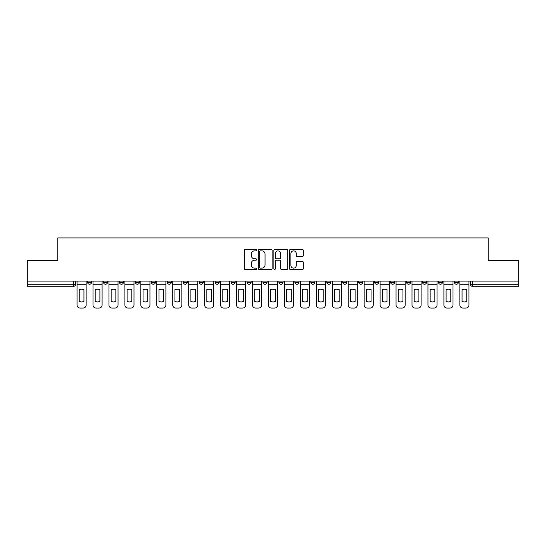 <?xml version="1.0" encoding="UTF-8"?>
<svg xmlns="http://www.w3.org/2000/svg" width="546" height="546" viewBox="0 0 546 546"><rect width="100%" height="100%" fill="white"/><g stroke="black" fill="none" stroke-linecap="round" stroke-linejoin="round"><path stroke-width="0.82" d="M256.64 250.17A0.703 0.703 0 0 0 255.938 249.467L245.277 249.467A1.003 1.003 0 0 0 244.274 250.471L244.274 268.536A1.003 1.003 0 0 0 245.277 269.54L255.938 269.54A0.703 0.703 0 0 0 256.64 268.837A0.703 0.703 0 0 0 255.938 268.134L254.559 268.134A3.215 3.215 0 0 1 251.344 264.926L251.344 263.418A3.215 3.215 0 0 1 254.559 260.203L255.938 260.203A0.703 0.703 0 0 0 256.64 259.5A0.703 0.703 0 0 0 255.938 258.804L254.559 258.804A3.215 3.215 0 0 1 251.344 255.589L251.344 254.081A3.215 3.215 0 0 1 254.559 250.873L255.938 250.873A0.703 0.703 0 0 0 256.64 250.17M406.538 282.2L406.538 281.081L406.538 282.2A2.047 2.047 0 0 0 408.579 284.248A2.047 2.047 0 0 1 406.538 282.2L410.626 282.2A2.047 2.047 0 0 1 408.579 284.248A2.047 2.047 0 0 0 410.626 282.2L410.626 281.081L410.626 282.2M262.981 281.081L262.981 282.2L267.069 282.2A2.047 2.047 0 0 1 265.022 284.248A2.047 2.047 0 0 1 262.981 282.2L262.981 281.081M215.131 281.081L215.131 282.2L219.219 282.2A2.047 2.047 0 0 1 217.171 284.248A2.047 2.047 0 0 1 215.131 282.2L215.131 281.081M183.224 281.081L183.224 282.2L187.319 282.2A2.047 2.047 0 0 1 185.271 284.248A2.047 2.047 0 0 1 183.224 282.2L183.224 281.081M167.274 281.081L167.274 282.2L171.369 282.2A2.047 2.047 0 0 1 169.321 284.248A2.047 2.047 0 0 1 167.274 282.2L167.274 281.081M135.374 281.081L135.374 282.2L139.462 282.2A2.047 2.047 0 0 1 137.421 284.248A2.047 2.047 0 0 1 135.374 282.2L135.374 281.081M302.334 256.545A1.003 1.003 0 0 0 303.337 255.542L303.337 250.471A1.003 1.003 0 0 0 302.334 249.467L290.486 249.467A1.003 1.003 0 0 0 289.482 250.471L289.482 268.536A1.003 1.003 0 0 0 290.486 269.54L302.334 269.54A1.003 1.003 0 0 0 303.337 268.536L303.337 262.414A1.003 1.003 0 0 0 302.334 261.411L297.263 261.411A1.003 1.003 0 0 0 296.26 262.414L296.26 265.452A2.682 2.682 0 0 1 293.577 268.134A2.682 2.682 0 0 1 290.888 265.452L290.888 253.556A2.682 2.682 0 0 1 293.577 250.873A2.682 2.682 0 0 1 296.26 253.556L296.26 255.542A1.003 1.003 0 0 0 297.263 256.545L302.334 256.545M27.3 281.081L27.3 260.729L57.767 260.729L57.767 237.926L488.233 237.926L488.233 260.729L518.7 260.729L518.7 281.081L27.3 281.081L27.3 284.248L75.662 284.248L75.662 281.081L75.662 284.248A2.047 2.047 0 0 1 73.621 286.295L27.3 286.295L27.3 284.248M272.12 250.471A1.003 1.003 0 0 0 271.116 249.467L259.275 249.467A1.003 1.003 0 0 0 258.272 250.471L258.272 268.536A1.003 1.003 0 0 0 259.275 269.54L271.116 269.54A1.003 1.003 0 0 0 272.12 268.536L272.12 250.471M274.884 249.467L286.725 249.467A1.003 1.003 0 0 1 287.728 250.471L287.728 268.536A1.003 1.003 0 0 1 286.725 269.54L281.654 269.54A1.003 1.003 0 0 1 280.651 268.536L280.651 261.206A1.003 1.003 0 0 0 279.648 260.203L276.29 260.203A1.003 1.003 0 0 0 275.286 261.206L275.286 268.837A0.703 0.703 0 0 1 274.583 269.54A0.703 0.703 0 0 1 273.88 268.837L273.88 250.471A1.003 1.003 0 0 1 274.884 249.467M470.338 281.081L470.338 284.248L518.7 284.248L518.7 286.295L472.379 286.295A2.047 2.047 0 0 1 470.338 284.248M518.7 281.081L518.7 284.248M454.388 281.081L454.388 282.2L458.476 282.2L458.476 281.081L458.476 282.2A2.047 2.047 0 0 1 456.429 284.248A2.047 2.047 0 0 1 454.388 282.2A2.047 2.047 0 0 0 456.429 284.248M442.526 281.081L442.526 282.2A2.047 2.047 0 0 1 440.479 284.248A2.047 2.047 0 0 1 438.438 282.2L442.526 282.2M438.438 281.081L438.438 282.2M422.488 281.081L422.488 282.2L426.576 282.2L426.576 281.081L426.576 282.2A2.047 2.047 0 0 1 424.529 284.248A2.047 2.047 0 0 1 422.488 282.2A2.047 2.047 0 0 0 424.529 284.248M390.581 281.081L390.581 282.2L394.676 282.2L394.676 281.081L394.676 282.2A2.047 2.047 0 0 1 392.629 284.248A2.047 2.047 0 0 1 390.581 282.2A2.047 2.047 0 0 0 392.629 284.248M378.726 282.2L378.726 281.081L378.726 282.2A2.047 2.047 0 0 1 376.679 284.248A2.047 2.047 0 0 1 374.631 282.2L378.726 282.2A2.047 2.047 0 0 1 376.679 284.248M374.631 281.081L374.631 282.2M362.776 281.081L362.776 282.2A2.047 2.047 0 0 1 360.729 284.248A2.047 2.047 0 0 1 358.681 282.2L362.776 282.2A2.047 2.047 0 0 1 360.729 284.248M358.681 281.081L358.681 282.2M346.819 281.081L346.819 282.2A2.047 2.047 0 0 1 344.779 284.248A2.047 2.047 0 0 1 342.731 282.2L346.819 282.2M342.731 281.081L342.731 282.2M330.869 281.081L330.869 282.2A2.047 2.047 0 0 1 328.829 284.248A2.047 2.047 0 0 1 326.781 282.2L330.869 282.2M326.781 281.081L326.781 282.2M314.919 281.081L314.919 282.2A2.047 2.047 0 0 1 312.878 284.248A2.047 2.047 0 0 1 310.831 282.2L314.919 282.2M310.831 281.081L310.831 282.2M298.969 281.081L298.969 282.2A2.047 2.047 0 0 1 296.928 284.248A2.047 2.047 0 0 1 294.881 282.2A2.047 2.047 0 0 0 296.928 284.248M294.881 281.081L294.881 282.2L298.969 282.2M283.019 281.081L283.019 282.2A2.047 2.047 0 0 1 280.978 284.248A2.047 2.047 0 0 1 278.931 282.2A2.047 2.047 0 0 0 280.978 284.248M278.931 281.081L278.931 282.2L283.019 282.2M267.069 281.081L267.069 282.2A2.047 2.047 0 0 1 265.022 284.248M251.119 281.081L251.119 282.2A2.047 2.047 0 0 1 249.072 284.248A2.047 2.047 0 0 1 247.031 282.2L251.119 282.2M247.031 281.081L247.031 282.2M235.169 281.081L235.169 282.2A2.047 2.047 0 0 1 233.122 284.248A2.047 2.047 0 0 1 231.081 282.2L235.169 282.2L235.169 281.081M231.081 281.081L231.081 282.2M219.219 281.081L219.219 282.2M203.269 281.081L203.269 282.2A2.047 2.047 0 0 1 201.221 284.248A2.047 2.047 0 0 1 199.181 282.2L203.269 282.2L203.269 281.081M199.181 281.081L199.181 282.2M187.319 281.081L187.319 282.2L187.319 281.081M171.369 282.2L171.369 281.081L171.369 282.2A2.047 2.047 0 0 1 169.321 284.248M155.419 281.081L155.419 282.2A2.047 2.047 0 0 1 153.371 284.248A2.047 2.047 0 0 1 151.324 282.2A2.047 2.047 0 0 0 153.371 284.248A2.047 2.047 0 0 0 155.419 282.2L155.419 281.081M151.324 281.081L151.324 282.2L155.419 282.2M139.462 281.081L139.462 282.2M123.512 281.081L123.512 282.2A2.047 2.047 0 0 1 121.471 284.248A2.047 2.047 0 0 1 119.424 282.2A2.047 2.047 0 0 0 121.471 284.248A2.047 2.047 0 0 0 123.512 282.2L119.424 282.2L119.424 281.081M103.474 281.081L103.474 282.2L107.562 282.2L107.562 281.081L107.562 282.2A2.047 2.047 0 0 1 105.521 284.248A2.047 2.047 0 0 1 103.474 282.2A2.047 2.047 0 0 0 105.521 284.248M87.524 281.081L87.524 282.2L91.612 282.2L91.612 281.081L91.612 282.2A2.047 2.047 0 0 1 89.571 284.248A2.047 2.047 0 0 1 87.524 282.2A2.047 2.047 0 0 0 89.571 284.248M73.621 281.081L73.621 286.295A2.047 2.047 0 0 0 75.662 284.248M260.381 250.873A0.703 0.703 0 0 0 259.678 251.576L259.678 267.431A0.703 0.703 0 0 0 260.381 268.134L261.834 268.134A3.215 3.215 0 0 0 265.049 264.926L265.049 254.081A3.215 3.215 0 0 0 261.834 250.873L260.381 250.873M280.651 253.61A2.682 2.682 0 0 0 277.969 250.921A2.682 2.682 0 0 0 275.286 253.61L275.286 257.794A1.003 1.003 0 0 0 276.29 258.804L279.648 258.804A1.003 1.003 0 0 0 280.651 257.794L280.651 253.61M77.041 284.248L77.041 305.002A3.064 3.064 0 0 0 80.112 308.074L83.074 308.074A3.064 3.064 0 0 0 86.145 305.002L86.145 284.248L77.041 284.248L77.041 281.081M86.145 284.248L86.145 281.081M83.948 301.481L83.948 289.605A6.34 6.34 0 0 0 79.238 289.605L79.238 301.481A6.34 6.34 0 0 0 83.948 301.481M92.991 284.248L92.991 305.002A3.064 3.064 0 0 0 96.062 308.074L99.024 308.074A3.064 3.064 0 0 0 102.095 305.002L102.095 284.248L92.991 284.248L92.991 281.081M102.095 284.248L102.095 281.081M99.898 301.481L99.898 289.605A6.34 6.34 0 0 0 95.195 289.605L95.195 301.481A6.34 6.34 0 0 0 99.898 301.481M108.947 284.248L108.947 305.002A3.064 3.064 0 0 0 112.012 308.074L114.974 308.074A3.064 3.064 0 0 0 118.045 305.002L118.045 284.248L108.947 284.248L108.947 281.081M118.045 284.248L118.045 281.081M115.848 301.481L115.848 289.605A6.34 6.34 0 0 0 111.145 289.605L111.145 301.481A6.34 6.34 0 0 0 115.848 301.481M124.897 284.248L124.897 305.002A3.064 3.064 0 0 0 127.962 308.074L130.931 308.074A3.064 3.064 0 0 0 133.995 305.002L133.995 284.248L124.897 284.248L124.897 281.081M133.995 284.248L133.995 281.081M131.798 301.481L131.798 289.605A6.34 6.34 0 0 0 127.095 289.605L127.095 301.481A6.34 6.34 0 0 0 131.798 301.481M140.848 284.248L140.848 305.002A3.064 3.064 0 0 0 143.912 308.074L146.881 308.074A3.064 3.064 0 0 0 149.945 305.002L149.945 284.248L140.848 284.248L140.848 281.081M149.945 284.248L149.945 281.081M147.748 301.481L147.748 289.605A6.34 6.34 0 0 0 143.045 289.605L143.045 301.481A6.34 6.34 0 0 0 147.748 301.481M156.798 284.248L156.798 305.002A3.064 3.064 0 0 0 159.862 308.074L162.831 308.074A3.064 3.064 0 0 0 165.895 305.002L165.895 284.248L156.798 284.248L156.798 281.081M165.895 284.248L165.895 281.081M163.698 301.481L163.698 289.605A6.34 6.34 0 0 0 158.995 289.605L158.995 301.481A6.34 6.34 0 0 0 163.698 301.481M172.748 284.248L172.748 305.002A3.064 3.064 0 0 0 175.812 308.074L178.781 308.074A3.064 3.064 0 0 0 181.845 305.002L181.845 284.248L172.748 284.248L172.748 281.081M181.845 284.248L181.845 281.081M179.648 301.481L179.648 289.605A6.34 6.34 0 0 0 174.945 289.605L174.945 301.481A6.34 6.34 0 0 0 179.648 301.481M188.698 284.248L188.698 305.002A3.064 3.064 0 0 0 191.762 308.074L194.731 308.074A3.064 3.064 0 0 0 197.795 305.002L197.795 284.248L188.698 284.248L188.698 281.081M197.795 284.248L197.795 281.081M195.598 301.481L195.598 289.605A6.34 6.34 0 0 0 190.895 289.605L190.895 301.481A6.34 6.34 0 0 0 195.598 301.481M204.648 284.248L204.648 305.002A3.064 3.064 0 0 0 207.712 308.074L210.681 308.074A3.064 3.064 0 0 0 213.745 305.002L213.745 284.248L204.648 284.248L204.648 281.081M213.745 284.248L213.745 281.081M211.548 301.481L211.548 289.605A6.34 6.34 0 0 0 206.845 289.605L206.845 301.481A6.34 6.34 0 0 0 211.548 301.481M220.598 284.248L220.598 305.002A3.064 3.064 0 0 0 223.669 308.074L226.631 308.074A3.064 3.064 0 0 0 229.695 305.002L229.695 284.248L220.598 284.248L220.598 281.081M229.695 284.248L229.695 281.081M227.498 301.481L227.498 289.605A6.34 6.34 0 0 0 222.795 289.605L222.795 301.481A6.34 6.34 0 0 0 227.498 301.481M236.548 284.248L236.548 305.002A3.064 3.064 0 0 0 239.619 308.074L242.581 308.074A3.064 3.064 0 0 0 245.652 305.002L245.652 284.248L236.548 284.248L236.548 281.081M245.652 284.248L245.652 281.081M243.448 301.481L243.448 289.605A6.34 6.34 0 0 0 238.745 289.605L238.745 301.481A6.34 6.34 0 0 0 243.448 301.481M252.498 284.248L252.498 305.002A3.064 3.064 0 0 0 255.569 308.074L258.531 308.074A3.064 3.064 0 0 0 261.602 305.002L261.602 284.248L252.498 284.248L252.498 281.081M261.602 284.248L261.602 281.081M259.398 301.481L259.398 289.605A6.34 6.34 0 0 0 254.695 289.605L254.695 301.481A6.34 6.34 0 0 0 259.398 301.481M268.448 284.248L268.448 305.002A3.064 3.064 0 0 0 271.519 308.074L274.481 308.074A3.064 3.064 0 0 0 277.552 305.002L277.552 284.248L268.448 284.248L268.448 281.081M277.552 284.248L277.552 281.081M275.355 301.481L275.355 289.605A6.34 6.34 0 0 0 270.645 289.605L270.645 301.481A6.34 6.34 0 0 0 275.355 301.481M284.398 284.248L284.398 305.002A3.064 3.064 0 0 0 287.469 308.074L290.431 308.074A3.064 3.064 0 0 0 293.502 305.002L293.502 284.248L284.398 284.248L284.398 281.081M293.502 284.248L293.502 281.081M291.305 301.481L291.305 289.605A6.34 6.34 0 0 0 286.602 289.605L286.602 301.481A6.34 6.34 0 0 0 291.305 301.481M300.348 284.248L300.348 305.002A3.064 3.064 0 0 0 303.419 308.074L306.381 308.074A3.064 3.064 0 0 0 309.452 305.002L309.452 284.248L300.348 284.248L300.348 281.081M309.452 284.248L309.452 281.081M307.255 301.481L307.255 289.605A6.34 6.34 0 0 0 302.552 289.605L302.552 301.481A6.34 6.34 0 0 0 307.255 301.481M316.305 284.248L316.305 305.002A3.064 3.064 0 0 0 319.369 308.074L322.331 308.074A3.064 3.064 0 0 0 325.402 305.002L325.402 284.248L316.305 284.248L316.305 281.081M325.402 284.248L325.402 281.081M323.205 301.481L323.205 289.605A6.34 6.34 0 0 0 318.502 289.605L318.502 301.481A6.34 6.34 0 0 0 323.205 301.481M332.255 284.248L332.255 305.002A3.064 3.064 0 0 0 335.319 308.074L338.288 308.074A3.064 3.064 0 0 0 341.352 305.002L341.352 284.248L332.255 284.248L332.255 281.081M341.352 284.248L341.352 281.081M339.155 301.481L339.155 289.605A6.34 6.34 0 0 0 334.452 289.605L334.452 301.481A6.34 6.34 0 0 0 339.155 301.481M348.205 284.248L348.205 305.002A3.064 3.064 0 0 0 351.269 308.074L354.238 308.074A3.064 3.064 0 0 0 357.302 305.002L357.302 284.248L348.205 284.248L348.205 281.081M357.302 284.248L357.302 281.081M355.105 301.481L355.105 289.605A6.34 6.34 0 0 0 350.402 289.605L350.402 301.481A6.34 6.34 0 0 0 355.105 301.481M364.155 284.248L364.155 305.002A3.064 3.064 0 0 0 367.219 308.074L370.188 308.074A3.064 3.064 0 0 0 373.252 305.002L373.252 284.248L364.155 284.248L364.155 281.081M373.252 284.248L373.252 281.081M371.055 301.481L371.055 289.605A6.34 6.34 0 0 0 366.352 289.605L366.352 301.481A6.34 6.34 0 0 0 371.055 301.481M380.105 284.248L380.105 305.002A3.064 3.064 0 0 0 383.169 308.074L386.138 308.074A3.064 3.064 0 0 0 389.202 305.002L389.202 284.248L380.105 284.248L380.105 281.081M389.202 284.248L389.202 281.081M387.005 301.481L387.005 289.605A6.34 6.34 0 0 0 382.302 289.605L382.302 301.481A6.34 6.34 0 0 0 387.005 301.481M396.055 284.248L396.055 305.002A3.064 3.064 0 0 0 399.119 308.074L402.088 308.074A3.064 3.064 0 0 0 405.152 305.002L405.152 284.248L396.055 284.248L396.055 281.081M405.152 284.248L405.152 281.081M402.955 301.481L402.955 289.605A6.34 6.34 0 0 0 398.252 289.605L398.252 301.481A6.34 6.34 0 0 0 402.955 301.481M412.005 284.248L412.005 305.002A3.064 3.064 0 0 0 415.069 308.074L418.038 308.074A3.064 3.064 0 0 0 421.103 305.002L421.103 284.248L412.005 284.248L412.005 281.081M421.103 284.248L421.103 281.081M418.905 301.481L418.905 289.605A6.34 6.34 0 0 0 414.202 289.605L414.202 301.481A6.34 6.34 0 0 0 418.905 301.481M427.955 284.248L427.955 305.002A3.064 3.064 0 0 0 431.026 308.074L433.988 308.074A3.064 3.064 0 0 0 437.053 305.002L437.053 284.248L427.955 284.248L427.955 281.081M437.053 284.248L437.053 281.081M434.855 301.481L434.855 289.605A6.34 6.34 0 0 0 430.152 289.605L430.152 301.481A6.34 6.34 0 0 0 434.855 301.481M443.905 284.248L443.905 305.002A3.064 3.064 0 0 0 446.976 308.074L449.938 308.074A3.064 3.064 0 0 0 453.009 305.002L453.009 284.248L443.905 284.248L443.905 281.081M453.009 284.248L453.009 281.081M450.805 301.481L450.805 289.605A6.34 6.34 0 0 0 446.102 289.605L446.102 301.481A6.34 6.34 0 0 0 450.805 301.481M459.855 284.248L459.855 305.002A3.064 3.064 0 0 0 462.926 308.074L465.888 308.074A3.064 3.064 0 0 0 468.959 305.002L468.959 284.248L459.855 284.248L459.855 281.081M468.959 284.248L468.959 281.081M466.762 301.481L466.762 289.605A6.34 6.34 0 0 0 462.053 289.605L462.053 301.481A6.34 6.34 0 0 0 466.762 301.481M472.379 281.081L472.379 286.295"/></g></svg>
